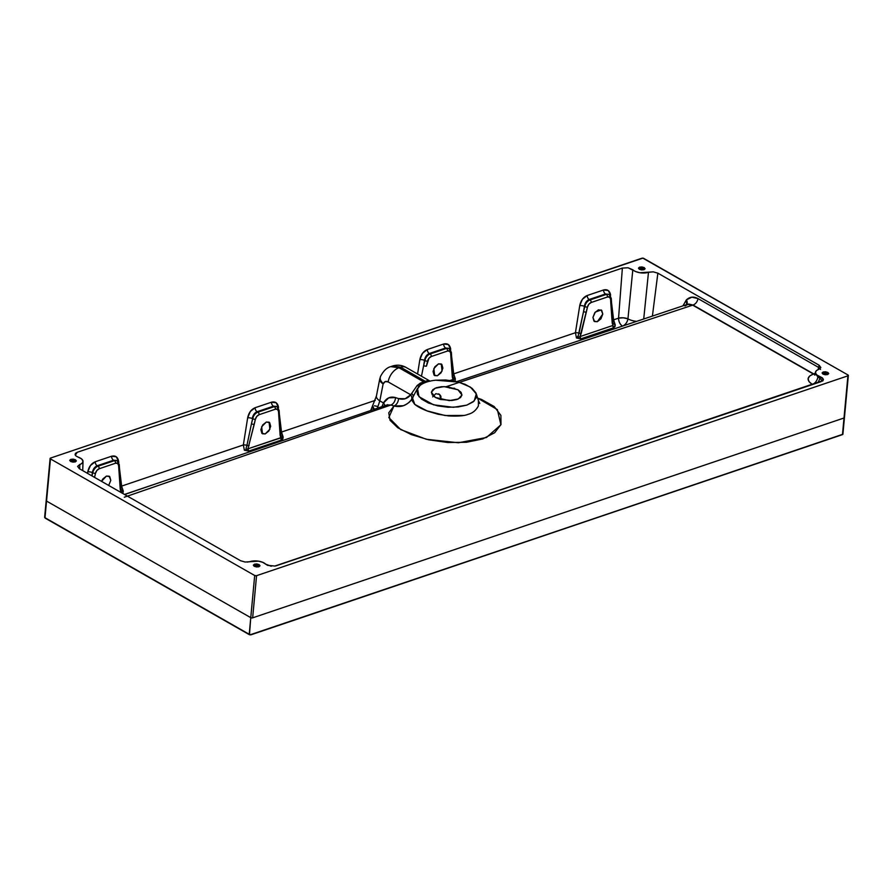 <?xml version="1.0" encoding="UTF-8"?>
<svg xmlns="http://www.w3.org/2000/svg" width="893" height="893" viewBox="0 0 893 893"><rect width="100%" height="100%" fill="white"/><g stroke="black" fill="none" stroke-linecap="round" stroke-linejoin="round"><path stroke-width="1.34" d="M815.365 373.229L817.865 376.868L819.953 378.353L820.187 376.734L823.346 379.246L821.214 381.601L276.093 565.816L822.944 380.585L823.346 379.246L822.364 377.862L816.939 375.038L815.465 372.961L816.09 370.963L820.834 367.514L819.115 365.215L657.862 273.169L653.263 271.852L639.901 272.733L635.716 271.584L628.092 267.777L622.376 268.079L77.222 452.304L622.376 268.079L618.548 318.165L613.603 319.828L611.448 301.957L613.603 319.828L618.548 318.165A6.675 4.197 -108.7 0 0 622.22 325.956M87.771 471.85L87.525 473.357L87.771 471.85C88.853 466.793 91.343 463.434 95.238 461.759L90.439 465.521L87.771 471.85A3.338 0.926 -171 0 1 92.403 472.564L92.001 475.913L92.716 472.743A6.675 4.242 -60.3 0 1 98.018 466.202L97.214 465.744L94.055 468.278L92.716 472.743A1.998 0.67 12.8 0 0 95.484 473.323L94.569 477.375L95.484 473.323A4.677 2.969 -60.3 0 1 99.201 468.747L96.89 470.466L95.484 473.323A1.998 0.67 -167.2 0 1 92.716 472.743A6.675 4.242 119.7 0 1 98.018 466.202L97.214 465.744C94.625 466.86 93.017 469.138 92.403 472.564A3.338 0.926 9 0 0 87.771 471.85M111.58 456.234L95.238 461.759A3.338 2.099 -108.7 0 0 97.214 465.744A3.338 2.099 71.3 0 1 95.238 461.759L111.58 456.234C115.454 455.274 117.809 457.004 118.646 461.413L116.269 456.792L111.58 456.234A3.338 2.099 -108.7 0 0 113.556 460.219L97.214 465.744L113.556 460.219L114.36 460.676L98.018 466.202A1.998 1.261 71.3 0 1 99.201 468.747L115.543 463.221L99.201 468.747A1.998 1.261 -108.7 0 0 98.018 466.202L114.36 460.676L113.556 460.219A3.338 2.099 71.3 0 1 111.58 456.234M121.627 486.093L119.472 468.211L121.627 486.093L243.343 444.96L121.627 486.093A3.338 1.652 -6.9 0 0 120.756 486.819A3.338 1.652 173.1 0 1 121.627 486.093L123.267 491.15L121.135 489.654L123.267 491.15L122.977 492.958L123.267 491.15L120.879 491.742L120.231 489.23L118.613 465.51L117.664 463.445L115.543 463.221A1.998 1.261 -108.7 0 0 114.36 460.676A6.675 4.242 -60.3 0 1 117.128 460.821A6.675 4.242 -60.3 0 1 118.747 463.947A1.998 1.105 176.8 0 1 119.271 464.639A1.998 1.105 176.8 0 1 118.613 465.51A1.998 1.105 -3.2 0 0 119.271 464.639L117.117 460.821L113.556 460.219L116.425 460.42M118.802 462.686L118.646 461.413A3.338 1.652 -6.9 0 0 118.189 461.714A3.338 1.652 173.1 0 1 118.646 461.413L118.802 462.686M276.328 406.393L273.448 406.181L257.106 411.706L253.958 414.24L251.458 423.762A1.998 0.67 12.8 0 0 254.226 424.342L255.376 419.297A4.677 2.969 -60.3 0 1 259.093 414.709L275.435 409.195A1.998 1.261 -108.7 0 0 274.251 406.639A6.675 4.242 -60.3 0 1 277.02 406.795A6.675 4.242 119.7 0 0 274.251 406.639A1.998 1.261 71.3 0 1 275.435 409.195A4.677 2.969 -60.3 0 1 278.504 411.483A1.998 1.105 -3.2 0 0 279.163 410.601L277.009 406.784L273.448 406.181A3.338 2.099 71.3 0 1 271.472 402.196C275.345 401.247 277.701 402.977 278.538 407.387L276.16 402.754L271.472 402.196L255.13 407.721L250.33 411.483L247.662 417.812L243.343 444.96L244.381 450.228L248.745 451.077L281.585 439.981L282.869 438.921L283.159 437.112L281.027 435.628L283.159 437.112L281.585 439.981L280.123 435.204L278.504 411.483L277.556 409.418L275.435 409.195L259.093 414.709L256.782 416.439L255.376 419.297L247.941 448.811L283.159 437.112L281.518 432.056L279.364 414.173L281.518 432.056L375.294 400.365L281.518 432.056A3.338 1.652 -6.9 0 0 280.648 432.792A3.338 1.652 173.1 0 1 281.518 432.056M449.212 348.605A6.675 4.242 119.7 0 0 446.444 348.449A6.675 4.242 -60.3 0 1 449.212 348.605A6.675 4.242 -60.3 0 1 450.831 351.719A1.998 1.105 176.8 0 1 451.356 352.411A1.998 1.105 176.8 0 1 450.697 353.293A4.677 2.969 -60.3 0 0 447.627 351.005A1.998 1.261 -108.7 0 0 446.444 348.449A1.998 1.261 71.3 0 1 447.627 351.005L431.286 356.519A4.677 2.969 -60.3 0 0 427.568 361.107A1.998 0.67 12.8 0 1 424.8 360.515L423.65 365.572A1.998 0.67 -167.2 0 0 426.419 366.152L427.568 361.107A1.998 0.67 -167.2 0 1 424.8 360.515A6.675 4.242 119.7 0 1 430.102 353.974A1.998 1.261 71.3 0 1 431.286 356.519A1.998 1.261 -108.7 0 0 430.102 353.974L446.444 348.449L430.102 353.974L429.299 353.516A3.338 2.099 71.3 0 1 427.323 349.531L443.665 344.006C447.538 343.057 449.893 344.787 450.731 349.196A3.338 1.652 -6.9 0 0 450.273 349.498A3.338 1.652 173.1 0 1 450.731 349.196L448.353 344.575L443.665 344.006L427.323 349.531L422.523 353.293L419.855 359.622L417.567 374L419.855 359.622A3.338 0.926 -171 0 1 424.488 360.337L423.65 365.572L424.8 360.515A6.675 4.242 -60.3 0 1 430.102 353.974L429.299 353.516L445.64 347.991L446.444 348.449L445.64 347.991L429.299 353.516L426.151 356.05L423.65 365.572A1.998 0.67 12.8 0 0 426.419 366.152L428.975 358.249L431.286 356.519L447.627 351.005L449.748 351.228L450.697 353.293L452.963 379.525L450.284 380.429L455.352 378.922L453.22 377.438L455.352 378.922L454.76 381.166M453.711 373.866A3.338 1.652 -6.9 0 0 452.84 374.602A3.338 1.652 173.1 0 1 453.711 373.866L451.557 355.983L453.711 373.866L575.427 332.732L453.711 373.866L455.352 378.922L455.062 380.731M578.351 335.656L576.465 338L580.026 336.583L581.187 333.457L586.31 312.126A1.998 0.67 -167.2 0 1 583.542 311.534L579.032 333.089A3.338 0.926 9 0 0 575.427 332.732L579.747 305.596A3.338 0.926 -171 0 1 584.379 306.31L583.542 311.534L584.692 306.489A1.998 0.67 12.8 0 0 587.46 307.069A1.998 0.67 -167.2 0 1 584.692 306.489A6.675 4.242 119.7 0 1 589.994 299.948A1.998 1.261 71.3 0 1 591.177 302.493L607.519 296.967L609.64 297.19L610.589 299.255L612.855 325.487L580.026 336.583L587.46 307.069L588.867 304.212L591.177 302.493A1.998 1.261 -108.7 0 0 589.994 299.948L589.19 299.479L605.532 293.964L606.336 294.422L589.994 299.948L589.19 299.479L586.042 302.024L583.542 311.534L584.692 306.489A6.675 4.242 -60.3 0 1 589.994 299.948L606.336 294.422L605.532 293.964A3.338 2.099 71.3 0 1 603.556 289.979C607.43 289.019 609.785 290.75 610.622 295.159L608.245 290.538L603.556 289.979L587.214 295.505L582.415 299.267L579.747 305.596L575.427 332.732L576.465 338L580.83 338.849L613.67 327.753L614.953 326.704L615.244 324.896L613.111 323.411M124.451 494.443L170.831 478.771L124.451 494.443M249.46 634.733L250.766 617.666L46.536 501.073A1.339 0.603 -174.7 0 1 46.19 500.616A1.339 0.603 5.3 0 0 46.536 501.073L50.455 458.913L254.684 575.494L250.766 617.666L46.536 501.073L50.455 458.913A1.339 0.603 -174.7 0 1 50.108 458.455A1.339 0.603 -174.7 0 1 50.533 458.064L641.9 258.233A1.339 0.603 -174.7 0 1 643.775 258.412L848.004 374.993A1.339 0.603 -174.7 0 1 848.35 375.451A1.339 0.603 -174.7 0 1 847.915 375.841L256.559 575.672L252.652 617.844A1.339 0.603 -174.7 0 1 250.766 617.666A1.339 0.603 5.3 0 0 252.652 617.844L256.559 575.672A1.339 0.603 -174.7 0 1 254.684 575.494L50.455 458.913L50.533 458.064L642.848 258.144L848.004 374.993L847.915 375.841L256.559 575.672L254.684 575.494L249.225 634.287L44.996 517.706A1.339 0.603 -174.7 0 1 44.65 517.248A1.339 0.603 5.3 0 0 44.996 517.706L46.536 501.073L44.996 517.706L249.393 634.7L250.866 634.845L842.467 434.623L251.1 634.465A1.339 0.603 -174.7 0 1 249.225 634.287A1.339 0.603 5.3 0 0 251.1 634.465L250.799 634.856M638.45 268.123L639.321 269.273L641.62 269.932L644.02 269.719L645.103 268.76L644.233 267.61L641.933 266.951L639.533 267.163L638.45 268.123L644.233 267.61L645.103 268.748L639.321 269.273L638.45 268.134M69.732 460.319L70.592 461.469L72.891 462.127L75.291 461.915L76.374 460.955L75.514 459.806L73.204 459.147L70.815 459.359L69.732 460.319L75.514 459.806L76.374 460.944L70.592 461.469L69.721 460.33M75.313 455.207L77.222 452.304L75.492 453.32L75.079 454.66L76.072 456.033L81.509 458.868L82.982 460.933L82.357 462.942L77.602 466.38L79.321 468.68L240.574 560.726L245.184 562.043L258.557 561.161L262.732 562.322L267.576 565.347L275.156 566.073M253.355 565.146L254.215 566.296L256.525 566.955L258.914 566.742L259.997 565.771L259.137 564.633L256.838 563.963L254.438 564.186L253.355 565.146L259.137 564.633L259.997 565.771L254.215 566.296L253.355 565.157M822.085 372.95L822.944 374.1L825.244 374.759L827.644 374.547L828.726 373.587L827.867 372.437L825.556 371.778L823.167 371.99L822.085 372.95L827.867 372.437L828.726 373.575L822.944 374.1L822.085 372.961M686.639 304.68L686.304 299.992L682.955 305.841L686.304 299.992L686.717 304.546A6.005 4.152 -134.7 0 0 686.427 299.858C689.82 296.71 693.694 296.286 698.047 298.608L691.874 297.179L686.427 299.858A6.005 4.152 45.3 0 1 686.695 304.647M698.047 298.608L818.747 367.492L698.047 298.608C697.31 301.856 695.636 304 693.024 305.038L813.713 373.91L693.024 305.038C695.636 304 697.31 301.856 698.047 298.608M652.403 316.066L657.862 273.169L819.115 365.215L818.747 367.492A6.005 3.818 -60.2 0 1 818.077 369.669L819.115 365.215L820.823 367.626M245.184 562.043L240.574 560.726L79.321 468.68L77.602 466.38L79.778 464.472L79.734 468.903L79.778 464.472A10.013 4.498 -174.7 0 0 83.027 461.402A10.013 4.498 -174.7 0 0 78.249 457.16M812.507 384.548L274.999 565.995M252.652 617.844L844.008 418.002L842.467 434.623A1.339 0.603 5.3 0 0 842.892 434.244A1.339 0.603 -174.7 0 1 842.467 434.623L844.008 418.002A1.339 0.603 5.3 0 0 844.443 417.611A1.339 0.603 -174.7 0 1 844.008 418.002L847.915 375.841L844.008 418.002L252.652 617.844M446.321 386.669L692.678 305.149L687.331 304.379L456.781 381.612M404.574 522.293L676.626 430.359M815.365 373.062A6.005 3.818 -60.2 0 1 813.713 373.91L813.389 374.011A6.675 4.253 -108.7 0 0 815.041 374.524A6.675 4.253 71.3 0 1 813.389 374.011C806.736 376.824 806.368 380.295 812.306 384.425A6.675 4.253 120.6 0 0 817.865 376.868A6.675 4.253 -59.4 0 1 812.306 384.425L809.036 381.657L808.087 378.721L809.616 376.042L813.389 374.011L692.678 305.149L459.571 382.338M124.317 497.211L390.9 405.009L393.958 405.991A6.675 4.621 107.9 0 0 398.535 398.579L405.188 398.747L410.747 394.795L388.154 381.903L385.251 381.59L383.13 383.878L379.815 400.879L383.488 402.966L388.712 397.865L395.51 397.597L398.535 398.579A6.675 4.621 -72.1 0 1 393.958 405.991L403.39 405.723C407.565 403.803 410.166 401.895 411.193 399.997C406.516 405.634 400.778 407.632 393.958 405.991L388.823 417.578L400.734 429.589L426.318 439.267L458.388 442.761L486.462 437.503L500.906 424.744L497.345 409.586L477.621 398.111L481.494 399.45L494.197 406.538L500.895 415.357L500.984 424.532L494.644 432.759L482.666 438.954L466.425 442.281L447.683 442.504L428.517 439.769L411.148 434.545L397.753 427.736L390.029 420.268L388.756 412.812L393.958 405.991L390.9 405.009L127.431 496.14M377.359 408.268L379.815 400.879L383.488 402.966C386.446 397.954 390.453 396.168 395.51 397.597L398.535 398.579C403.335 400.064 407.409 398.803 410.747 394.795L417.064 385.597L420.201 383.175L423.706 381.869A6.675 4.331 -110.1 0 0 425.782 382.36A30.038 13.495 5.3 0 1 427.289 381.858A6.675 4.052 72.7 0 1 425.347 381.311A6.675 4.052 -107.3 0 0 427.289 381.858A30.038 13.495 5.3 0 1 429.578 381.233A30.038 13.495 5.3 0 1 435.583 380.206A30.038 13.495 5.3 0 0 427.289 381.858A30.038 13.495 5.3 0 0 425.782 382.36A30.038 13.495 5.3 0 0 420.034 385.463L416.975 389.716L417.477 394.438L421.474 399.059L428.484 403.022L437.682 405.869L447.962 407.241L458.076 406.974L466.827 405.121L473.167 401.872L476.337 397.642L475.947 392.931L472.051 388.299L465.119 384.303L455.977 381.423L445.719 380.005L435.583 380.206L458.645 382.081L470.399 387.104L476.315 393.88L474.183 400.99L466.827 405.121L453.32 407.308L433.574 404.819L418.984 396.704L417.5 388.422L420.034 385.463A30.038 13.495 5.3 0 1 422.3 383.945A30.038 13.495 5.3 0 1 425.782 382.36A6.675 4.331 69.9 0 1 423.706 381.869L398.959 367.749L400.611 367.19L425.347 381.311A32.952 14.801 5.3 0 0 423.706 381.869L398.959 367.749L400.611 367.19L392.641 365.996L400.611 367.19L425.347 381.311L427.814 380.597L430.147 381.177L406.125 367.469A13.35 8.483 119.7 0 0 400.611 367.19A13.35 8.483 -60.3 0 1 406.17 367.492C401.839 365.058 397.34 364.567 392.619 366.007L390.81 366.621L398.959 367.749L390.81 366.621C386.814 367.637 383.387 370.919 380.507 376.466L379.715 379.145L383.13 383.878C384.291 381.501 385.966 380.842 388.154 381.903A13.35 8.483 -60.3 0 1 398.959 367.749A13.35 8.483 119.7 0 0 388.154 381.903L410.747 394.795A6.675 4.365 -142.8 0 1 411.316 399.818M457.997 389.783L461.067 392.328L461.96 395.063L460.52 397.575L456.982 399.495L451.858 400.51L440.16 399.394L435.36 397.43L432.279 394.896L431.386 392.161L432.826 389.638L436.376 387.729L441.488 386.714L447.393 386.747L457.997 389.783L461.96 395.03L458.31 398.97L449.291 400.622L435.36 397.43L431.386 392.194L435.036 388.254L444.067 386.591L457.997 389.783M842.545 433.786A1.339 0.603 -174.7 0 1 842.892 434.244L250.866 634.845M412.968 397.206L412.097 400.656L414.609 404.239C417.678 406.795 422.233 409.161 428.26 411.349L438.083 414.24L448.755 415.937C458.221 416.395 464.728 415.837 468.256 414.274C472.609 413.18 475.991 410.4 478.391 405.935L478.402 400.633L479.787 403.469M454.693 388.299L449.503 388.02M815.409 373.028L813.713 373.91L815.075 374.435L813.713 373.91L815.365 373.084L813.713 373.91L692.678 305.149M417.5 388.422L412.454 397.988L414.776 404.384L426.899 410.836L445.071 415.524L463.668 415.446M412.454 397.988L411.193 399.997M386.926 404.964L390.9 405.009A6.675 4.621 108.1 0 0 395.51 397.597A6.675 4.621 -71.9 0 1 390.9 405.009L386.758 405.02L124.607 494.521M411.293 399.852A6.675 4.365 37.2 0 0 410.747 394.795L417.064 385.597L423.706 381.869A32.952 14.801 -174.7 0 1 425.347 381.311L430.169 381.099M383.488 402.966L381.891 406.706L383.488 402.966A6.675 4.007 -151.2 0 1 384.771 405.712A6.675 4.007 28.8 0 0 383.488 402.966M372.381 407.331L373.185 406.672L372.381 407.331L374.1 409.396A13.35 2.411 -155.3 0 1 372.414 407.074M374.346 409.307L372.783 406.337A13.35 3.047 28.1 0 0 373.821 408.737M374.424 405.79L378.018 406.505M379.815 400.879A13.35 5.604 -168.9 0 1 376.422 396.012A13.35 5.604 11.1 0 0 379.815 400.879L383.13 383.878C380.697 381.021 379.737 378.9 380.228 377.516L380.507 376.466M844.097 417.154A1.339 0.603 -174.7 0 1 844.443 417.611L848.35 375.451M438.63 393.835L439.646 394.516L435.829 393.668L432.681 396.872L435.829 393.668L439.646 394.516L440.896 396.28L440.997 399.618M387.618 404.685L386.959 405.132M593.99 321.134L597.305 321.703L600.944 318.79L602.775 314.102L601.726 310.384L598.41 309.826L594.771 312.74L592.941 317.428L593.99 321.134M120.767 487.958A1.998 1.139 175 0 1 120.89 488.304A1.998 1.139 175 0 1 120.231 489.23L120.879 491.742L120.164 491.987L123.267 491.15M106.434 476.081L109.75 476.639L110.799 480.356L108.678 485.435L110.799 480.356L109.192 476.226L106.434 476.081L102.795 478.994L101.512 481.338L106.434 476.081M91.879 475.846L92.403 472.564L91.879 475.846M606.336 294.422A6.675 4.242 -60.3 0 1 609.104 294.567A6.675 4.242 -60.3 0 1 610.723 297.693A1.998 1.105 176.8 0 1 611.247 298.385A1.998 1.105 176.8 0 1 610.589 299.255A1.998 1.105 -3.2 0 0 611.247 298.385L609.093 294.556A6.675 4.242 119.7 0 0 606.336 294.422A1.998 1.261 71.3 0 1 607.519 296.967A1.998 1.261 -108.7 0 0 606.336 294.422M608.702 294.355L605.532 293.964L589.19 299.479C586.601 300.606 584.993 302.883 584.379 306.31A3.338 0.926 9 0 0 579.747 305.596C580.83 300.539 583.319 297.179 587.214 295.505A3.338 2.099 -108.7 0 0 589.19 299.479A3.338 2.099 71.3 0 1 587.214 295.505L603.556 289.979A3.338 2.099 -108.7 0 0 605.532 293.964L608.702 294.355M613.603 319.828A3.338 1.652 -6.9 0 0 612.732 320.565A3.338 1.652 173.1 0 1 613.603 319.828L615.244 324.896L613.67 327.753L580.83 338.849A1.998 1.261 71.3 0 1 580.026 336.583L612.855 325.487A1.998 1.261 -108.7 0 0 613.67 327.753L612.207 322.976A1.998 1.139 -5 0 0 612.866 322.049A1.998 1.139 175 0 1 612.207 322.976L610.845 303.832A1.998 1.105 -3.2 0 0 611.504 302.961A1.998 1.105 176.8 0 1 610.845 303.832L610.589 299.255A4.677 2.969 -60.3 0 0 607.519 296.967L591.177 302.493A4.677 2.969 -60.3 0 0 587.46 307.069L586.31 312.126A1.998 0.67 12.8 0 1 583.542 311.534L578.117 336.214M613.413 324.047L613.111 323.4M576.465 338L580.026 336.583L580.83 338.849L576.465 338L575.427 332.732A3.338 0.926 -171 0 1 579.032 333.089A1.998 0.614 14.2 0 0 581.187 333.457A1.998 0.614 -165.8 0 1 579.032 333.089M612.743 321.703A1.998 1.139 175 0 1 612.866 322.049L611.247 298.374M117.128 460.821A6.675 4.242 119.7 0 0 114.36 460.676A1.998 1.261 71.3 0 1 115.543 463.221A4.677 2.969 -60.3 0 1 118.613 465.51L120.231 489.23A1.998 1.139 -5 0 0 120.89 488.304L121.158 489.71M592.941 317.428L595.296 312.07L601.168 309.971L602.775 314.102L597.305 321.703L594.548 321.558L592.941 317.428M380.496 376.511A13.35 7.334 22.6 0 0 383.13 383.878A13.35 5.57 -169.1 0 1 379.726 379.079L376.422 396.012L370.751 410.434M411.852 393.579A6.675 3.081 -152 0 1 413.236 396.492A6.675 3.081 28 0 0 411.852 393.579M417.064 385.597A6.675 1.998 -141.6 0 0 419.241 386.167A6.675 1.998 38.4 0 1 417.064 385.597M688.324 304.156L684.92 305.986M687.454 304.346L693.024 305.038L688.771 304.044L686.806 304.613M119.003 468.524A1.998 1.105 176.8 0 1 119.528 469.216A1.998 1.105 176.8 0 1 118.869 470.086A1.998 1.105 -3.2 0 0 119.528 469.216L120.89 488.292M610.979 302.269A1.998 1.105 176.8 0 1 611.504 302.961M815.432 372.348L815.331 373.441L817.865 376.868L819.953 378.353L820.187 376.734A10.013 4.498 -174.7 0 1 815.432 372.392A10.013 4.498 -174.7 0 1 818.669 369.445L820.834 367.514M247.216 562.099L249.984 561.619A10.013 4.498 -174.7 0 1 265.634 564.13L271.238 566.24M820.522 369.456L818.747 367.492M822.676 381.099L819.953 378.353L817.988 382.695L819.953 378.353L822.587 380.909M818.781 367.503L818.122 369.646L818.781 367.503L820.187 368.619M120.901 492.411L120.879 491.742A1.998 1.261 -108.7 0 0 120.901 492.411M441.008 399.618L439.646 394.516M823.346 379.246L823.346 379.871M657.862 273.169L653.263 271.852L648.485 272.276L643.719 318.98L648.485 272.276A10.013 4.498 -174.7 0 1 632.813 269.764L627.946 318.846A12.792 5.749 5.3 0 0 636.609 321.368A12.792 5.749 5.3 0 1 627.946 318.846C627.21 322.418 625.39 324.84 622.51 326.135C620.021 324.405 618.704 321.748 618.548 318.165L623.325 317.808L627.946 318.846A6.675 2.4 3.8 0 0 618.548 318.165L622.376 268.079L628.092 267.777L632.813 269.764L627.946 318.846A6.675 4.242 119.8 0 1 623.035 325.923M266.326 422.043L269.641 422.612L270.691 426.318L268.86 431.006L265.221 433.92L261.906 433.362L260.856 429.645L262.687 424.968L266.326 422.043L269.083 422.188L269.887 429.232L265.221 433.92L262.464 433.786L261.649 426.742L266.326 422.043M246.948 445.317A1.998 0.614 14.2 0 0 249.102 445.685A1.998 0.614 -165.8 0 1 246.948 445.317L251.458 423.762L246.948 445.317A3.338 0.926 9 0 0 243.343 444.96L244.381 450.228L247.941 448.811L248.745 451.077L244.381 450.228L247.941 448.811L254.226 424.342A1.998 0.67 -167.2 0 1 251.458 423.762L252.607 418.705A1.998 0.67 12.8 0 0 255.376 419.297A1.998 0.67 -167.2 0 1 252.607 418.705A6.675 4.242 119.7 0 1 257.91 412.164A1.998 1.261 71.3 0 1 259.093 414.709A1.998 1.261 -108.7 0 0 257.91 412.164L274.251 406.639L257.91 412.164L257.106 411.706C254.516 412.823 252.909 415.1 252.295 418.527L252.607 418.705A6.675 4.242 -60.3 0 1 257.91 412.164L257.106 411.706A3.338 2.099 71.3 0 1 255.13 407.721A3.338 2.099 -108.7 0 0 257.106 411.706L273.448 406.181A3.338 2.099 -108.7 0 1 271.472 402.196L255.13 407.721C251.234 409.396 248.745 412.756 247.662 417.812A3.338 0.926 -171 0 1 252.295 418.527A3.338 0.926 9 0 0 247.662 417.812L243.343 444.96A3.338 0.926 -171 0 1 246.948 445.317L246.033 448.442M277.02 406.795A6.675 4.242 -60.3 0 1 278.638 409.909A1.998 1.105 176.8 0 1 279.163 410.601A1.998 1.105 176.8 0 1 278.504 411.483L280.123 435.204A1.998 1.139 -5 0 0 280.782 434.266A1.998 1.139 175 0 1 280.123 435.204L280.77 437.715L283.159 437.112M278.895 414.486A1.998 1.105 176.8 0 1 279.42 415.178A1.998 1.105 176.8 0 1 278.761 416.06A1.998 1.105 -3.2 0 0 279.42 415.178L280.782 434.255A1.998 1.139 175 0 0 280.659 433.92M248.745 451.077A1.998 1.261 71.3 0 1 247.941 448.811L280.77 437.715A1.998 1.261 -108.7 0 0 281.585 439.981L248.745 451.077M434.098 375.172L437.414 375.73L441.053 372.816L442.883 368.139L441.834 364.422L438.519 363.853L434.88 366.777L433.049 371.455L434.098 375.172M448.811 348.393L445.64 347.991A3.338 2.099 71.3 0 1 443.665 344.006A3.338 2.099 -108.7 0 0 445.64 347.991L448.811 348.393M448.855 348.426L451.356 352.411A1.998 1.105 -3.2 0 1 450.697 353.293L450.954 357.87A1.998 1.105 -3.2 0 0 451.612 356.988A1.998 1.105 176.8 0 1 450.954 357.87L452.316 377.013L452.963 379.525L455.352 378.922M424.488 360.337A3.338 0.926 9 0 0 419.855 359.622C420.938 354.577 423.427 351.206 427.323 349.531A3.338 2.099 -108.7 0 0 429.299 353.516C426.709 354.633 425.101 356.91 424.488 360.337M452.851 375.73A1.998 1.139 175 0 1 452.974 376.076A1.998 1.139 175 0 1 452.316 377.013A1.998 1.139 -5 0 0 452.974 376.076L451.356 352.411M423.65 365.572L421.463 376.232M451.088 356.296A1.998 1.105 176.8 0 1 451.612 356.988M438.519 363.853L441.276 363.998L442.08 371.041L437.414 375.73L434.657 375.596L433.842 368.552L438.519 363.853M453.778 381.791L452.963 379.525A1.998 1.261 -108.7 0 0 453.175 380.864M250.866 634.834L249.393 634.7L45.152 518.119L44.65 517.248L50.108 458.455M476.315 393.88L478.447 400.778M844.443 417.611L842.892 434.244M613.134 323.456L612.866 322.038M119.271 464.639L119.528 469.205M816.124 374.39L814.662 375.082L815.331 373.43M82.714 470.611L83.027 461.435M281.049 435.684L280.782 434.255M279.163 410.601L279.42 415.178M453.242 377.493L452.974 376.065"/></g></svg>
